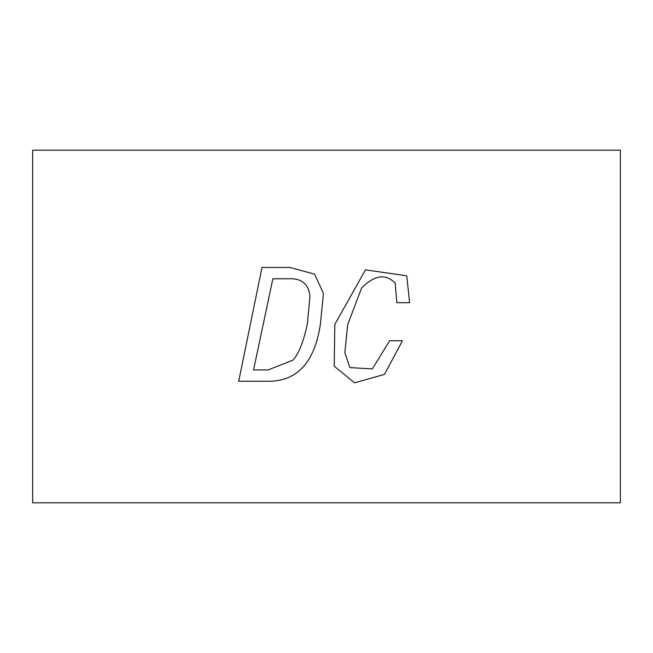 <?xml version="1.0" encoding="UTF-8"?>
<svg xmlns="http://www.w3.org/2000/svg" width="653" height="653" viewBox="0 0 653 653"><rect width="100%" height="100%" fill="white"/><g stroke="black" fill="none" stroke-linecap="round" stroke-linejoin="round"><path stroke-width="0.98" d="M620.35 502.81L32.65 502.81L32.65 150.19L32.65 502.81L620.35 502.81L620.35 150.19L620.35 502.81M620.35 150.19L32.65 150.19L620.35 150.19M409.627 302.674L396.804 302.674L395.22 283.296C385.931 273.354 374.724 274.913 361.599 287.973L347.723 324.541L344.857 352.808L349.91 367.59L372.349 368.912L389.645 340.752L402.46 340.752L384.47 374.381L354.546 382.805L334.214 366.219L334.834 324.386L365.484 269.844L406.762 275.835L409.627 302.674L406.762 275.835L409.627 302.674L396.804 302.674L395.22 283.296L396.804 302.674L409.627 302.674M238.704 381.238L262 267.469L290.046 267.469L314.624 274.178L323.447 293.548L320.354 324.541C314.411 363.027 296.642 381.923 267.053 381.238L238.704 381.238L267.053 381.238L238.704 381.238L262 267.469L238.704 381.238M314.624 274.178L323.447 293.548L314.624 274.178L290.046 267.469L262 267.469L290.046 267.469L314.624 274.178M320.354 324.541C314.411 363.027 296.642 381.923 267.053 381.238C296.642 381.923 314.411 363.027 320.354 324.541L323.447 293.548M272.856 278.774L287.712 278.774L272.856 278.774L253.56 369.925L272.856 278.774L287.712 278.774C301.302 277.941 308.722 283.794 309.955 296.34L307.392 323.635C303.702 341.397 298.903 353.559 292.993 360.121L268.105 369.925L253.56 369.925L268.105 369.925L292.993 360.121C298.903 353.559 303.702 341.397 307.392 323.635C303.702 341.397 298.903 353.559 292.993 360.121M253.56 369.925L268.105 369.925M307.392 323.635L309.955 296.34C308.722 283.794 301.302 277.941 287.712 278.774M347.723 324.541L361.599 287.973L347.723 324.541L344.857 352.808L347.723 324.541L361.599 287.973C374.724 274.913 385.931 273.354 395.22 283.296L396.804 302.674M389.645 340.752L402.46 340.752L389.645 340.752L372.349 368.912L349.91 367.59L372.349 368.912L389.645 340.752L372.349 368.912L349.91 367.59L344.857 352.808M406.762 275.835L365.484 269.844L334.834 324.386L334.214 366.219L354.546 382.805L384.47 374.381L402.46 340.752L384.47 374.381L354.546 382.805L334.214 366.219L334.834 324.386"/></g></svg>
